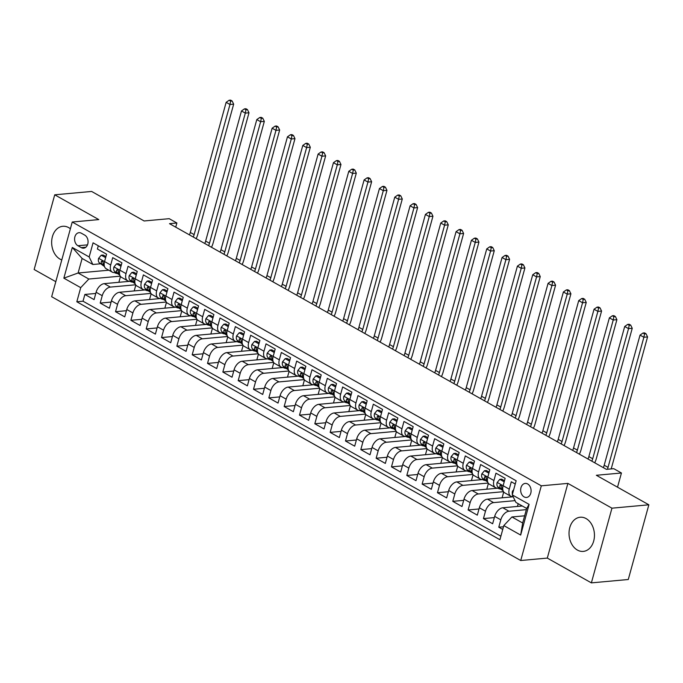 <?xml version="1.0" encoding="UTF-8"?>
<svg xmlns="http://www.w3.org/2000/svg" width="683" height="683" viewBox="0 0 683 683"><rect width="100%" height="100%" fill="white"/><g stroke="black" fill="none" stroke-linecap="round" stroke-linejoin="round"><path stroke-width="1.02" d="M586.074 518.568A17.152 12.678 -95.2 0 0 580.174 517.236A17.152 12.678 -95.2 0 0 569.101 531.451A17.152 12.678 -95.2 0 0 577.4 550.063A17.152 12.678 -95.2 0 0 583.299 551.403A17.152 12.678 -95.2 0 0 594.372 537.18A17.152 12.678 -95.2 0 0 586.074 518.568M70.375 228.754A17.152 12.678 -95.2 0 0 68.701 227.618A17.152 12.678 -95.2 0 0 62.81 226.286A17.152 12.678 -95.2 0 0 51.729 240.501A17.152 12.678 -95.2 0 0 60.027 259.122A17.152 12.678 -95.2 0 0 61.794 259.924M527.66 483.965A7.035 5.199 -95.2 0 0 525.244 483.419A7.035 5.199 -95.2 0 0 520.694 489.25A7.035 5.199 -95.2 0 0 524.1 496.891A7.035 5.199 -95.2 0 0 526.525 497.437A7.035 5.199 -95.2 0 0 531.067 491.598A7.035 5.199 -95.2 0 0 527.66 483.965M591.376 582.872L628.275 579.508L648.85 504.805L611.951 508.178L567.88 483.393L541.312 485.818L520.736 560.512L547.305 558.088L591.376 582.872L611.951 508.178M541.312 485.818L72.236 222.018L51.66 296.721L520.736 560.512M72.236 222.018L98.796 219.593L54.725 194.809L34.15 269.512L55.801 281.686M54.725 194.809L91.624 191.445L144.13 220.968L169.213 218.68L176.88 222.991L169.504 223.665L606.393 469.358L613.769 468.683L621.436 472.995L596.344 475.283L648.85 504.805M515.255 484.016L511.294 481.78L509.262 489.156L503.132 485.707A8.794 5.285 119.4 0 0 504.72 492.836L510.85 496.285A8.794 5.285 -60.6 0 1 509.262 489.156M503.132 485.707L505.155 478.331L495.96 473.165L493.929 480.533L487.799 477.084A8.794 5.285 119.4 0 0 489.387 484.213L495.525 487.662A8.794 5.285 -60.6 0 1 493.929 480.533M487.799 477.084L489.831 469.716L480.627 464.542L478.604 471.91L472.474 468.461A8.794 5.285 119.4 0 0 474.062 475.59L480.192 479.039A8.794 5.285 -60.6 0 1 478.604 471.91M472.474 468.461L474.497 461.093L465.302 455.92L463.27 463.287L457.14 459.838A8.794 5.285 119.4 0 0 458.728 466.967L464.867 470.416A8.794 5.285 -60.6 0 1 463.27 463.287M457.14 459.838L459.172 452.47L449.969 447.297L447.946 454.673L441.807 451.224A8.794 5.285 119.4 0 0 443.404 458.353L449.534 461.802A8.794 5.285 -60.6 0 1 447.946 454.673M441.807 451.224L443.839 443.856L434.644 438.682L432.612 446.05L426.482 442.601A8.794 5.285 119.4 0 0 428.07 449.73L434.2 453.179A8.794 5.285 -60.6 0 1 432.612 446.05M426.482 442.601L428.514 435.233L419.311 430.059L417.287 437.427L411.149 433.978A8.794 5.285 119.4 0 0 412.745 441.107L418.875 444.556A8.794 5.285 -60.6 0 1 417.287 437.427M411.149 433.978L413.181 426.61L403.986 421.437L401.954 428.804L395.824 425.355A8.794 5.285 119.4 0 0 397.412 432.493L403.542 435.933A8.794 5.285 -60.6 0 1 401.954 428.804M395.824 425.355L397.856 417.987L388.653 412.814L386.621 420.19L380.491 416.741A8.794 5.285 119.4 0 0 382.087 423.87L388.217 427.319A8.794 5.285 -60.6 0 1 386.621 420.19M380.491 416.741L382.523 409.373L373.328 404.199L371.296 411.567L365.166 408.118A8.794 5.285 119.4 0 0 366.754 415.247L372.884 418.696A8.794 5.285 -60.6 0 1 371.296 411.567M365.166 408.118L367.189 400.75L357.994 395.577L355.963 402.944L349.833 399.495A8.794 5.285 119.4 0 0 351.429 406.624L357.559 410.073A8.794 5.285 -60.6 0 1 355.963 402.944M349.833 399.495L351.865 392.127L342.67 386.954L340.638 394.322L334.508 390.872A8.794 5.285 119.4 0 0 336.096 398.01L342.226 401.45A8.794 5.285 -60.6 0 1 340.638 394.322M334.508 390.872L336.531 383.505L327.336 378.331L325.304 385.707L319.174 382.258A8.794 5.285 119.4 0 0 320.762 389.387L326.901 392.836A8.794 5.285 -60.6 0 1 325.304 385.707M319.174 382.258L321.206 374.89L312.003 369.716L309.98 377.084L303.841 373.635A8.794 5.285 119.4 0 0 305.438 380.764L311.568 384.213A8.794 5.285 -60.6 0 1 309.98 377.084M303.841 373.635L305.873 366.267L296.678 361.094L294.646 368.461L288.516 365.012A8.794 5.285 119.4 0 0 290.104 372.141L296.243 375.59A8.794 5.285 -60.6 0 1 294.646 368.461M288.516 365.012L290.548 357.644L281.345 352.471L279.321 359.839L273.183 356.389A8.794 5.285 119.4 0 0 274.779 363.527L280.909 366.967A8.794 5.285 -60.6 0 1 279.321 359.839M273.183 356.389L275.215 349.022L266.02 343.848L263.988 351.224L257.858 347.775A8.794 5.285 119.4 0 0 259.446 354.904L265.576 358.353A8.794 5.285 -60.6 0 1 263.988 351.224M257.858 347.775L259.89 340.407L250.687 335.233L248.663 342.601L242.525 339.152A8.794 5.285 119.4 0 0 244.121 346.281L250.251 349.73A8.794 5.285 -60.6 0 1 248.663 342.601M242.525 339.152L244.557 331.784L235.362 326.611L233.33 333.978L227.2 330.529A8.794 5.285 119.4 0 0 228.788 337.658L234.918 341.107A8.794 5.285 -60.6 0 1 233.33 333.978M227.2 330.529L229.223 323.161L220.028 317.988L217.997 325.356L211.867 321.906A8.794 5.285 119.4 0 0 213.463 329.044L219.593 332.484A8.794 5.285 -60.6 0 1 217.997 325.356M211.867 321.906L213.899 314.539L204.704 309.365L202.672 316.741L196.542 313.292A8.794 5.285 119.4 0 0 198.13 320.421L204.26 323.87A8.794 5.285 -60.6 0 1 202.672 316.741M196.542 313.292L198.565 305.924L189.37 300.751L187.338 308.118L181.208 304.669A8.794 5.285 119.4 0 0 182.796 311.798L188.935 315.247A8.794 5.285 -60.6 0 1 187.338 308.118M181.208 304.669L183.24 297.301L174.045 292.128L172.014 299.495L165.884 296.046A8.794 5.285 119.4 0 0 167.472 303.175L173.602 306.624A8.794 5.285 -60.6 0 1 172.014 299.495M165.884 296.046L167.907 288.678L158.712 283.505L156.68 290.873L150.55 287.432A8.794 5.285 119.4 0 0 152.138 294.561L158.277 298.001A8.794 5.285 -60.6 0 1 156.68 290.873M150.55 287.432L152.582 280.056L143.379 274.89L141.355 282.258L135.217 278.809A8.794 5.285 119.4 0 0 136.813 285.938L142.943 289.387A8.794 5.285 -60.6 0 1 141.355 282.258M135.217 278.809L137.249 271.441L128.054 266.268L126.022 273.635L119.892 270.186A8.794 5.285 119.4 0 0 121.48 277.315L127.61 280.764A8.794 5.285 -60.6 0 1 126.022 273.635M119.892 270.186L121.924 262.818L112.721 257.645L110.697 265.013A8.794 5.285 119.4 0 0 112.285 272.141A8.794 5.285 119.4 0 0 114.368 272.551L116.033 272.397M129.958 281.294L104.234 283.641A8.794 5.285 119.4 0 0 96.107 292.256L94.083 299.624L84.88 294.45L95.774 293.459M135.618 284.785L110.373 287.091A8.794 5.285 119.4 0 0 102.237 295.705L100.213 303.073L111.107 302.074M100.213 303.073L109.408 308.246L111.44 300.87A8.794 5.285 119.4 0 1 119.568 292.256L145.291 289.908M160.625 298.531L134.893 300.879A8.794 5.285 119.4 0 0 126.765 309.493L124.741 316.861L115.538 311.696L126.44 310.697M175.949 307.154L150.226 309.501A8.794 5.285 119.4 0 0 142.098 318.116L140.066 325.484L130.871 320.31L141.765 319.32M191.283 315.777L165.551 318.124A8.794 5.285 119.4 0 0 157.423 326.739L155.4 334.107L146.196 328.933L157.099 327.942M206.608 324.391L180.884 326.739A8.794 5.285 119.4 0 0 172.756 335.353L170.724 342.729L161.529 337.556L172.423 336.557M221.941 333.014L196.217 335.362A8.794 5.285 119.4 0 0 188.09 343.976L186.058 351.344L176.854 346.17L187.757 345.18M237.266 341.637L211.542 343.984A8.794 5.285 119.4 0 0 203.414 352.599L201.383 359.967L192.188 354.793L203.082 353.803M252.599 350.259L226.876 352.607A8.794 5.285 119.4 0 0 218.748 361.222L216.716 368.589L207.521 363.416L218.415 362.425M267.924 358.874L242.2 361.222A8.794 5.285 119.4 0 0 234.073 369.836L232.041 377.212L222.846 372.039L233.74 371.04M283.257 367.497L257.534 369.844A8.794 5.285 119.4 0 0 249.406 378.459L247.374 385.827L238.179 380.653L249.073 379.663M298.591 376.12L272.859 378.467A8.794 5.285 119.4 0 0 264.731 387.082L262.707 394.45L253.504 389.276L264.406 388.286M313.915 384.742L288.192 387.09A8.794 5.285 119.4 0 0 280.064 395.705L278.032 403.072L268.837 397.899L279.731 396.9M329.249 393.357L303.517 395.705A8.794 5.285 119.4 0 0 295.389 404.319L293.366 411.695L284.162 406.522L295.065 405.523M344.574 401.98L318.85 404.327A8.794 5.285 119.4 0 0 310.722 412.942L308.69 420.31L299.495 415.136L310.389 414.146M359.907 410.603L334.183 412.95A8.794 5.285 119.4 0 0 326.056 421.565L324.024 428.933L314.82 423.759L325.723 422.768M375.232 419.225L349.508 421.573A8.794 5.285 119.4 0 0 341.38 430.188L339.349 437.555L330.154 432.382L341.048 431.383M390.565 427.84L364.842 430.188A8.794 5.285 119.4 0 0 356.714 438.802L354.682 446.178L345.487 441.005L356.381 440.006M405.89 436.463L380.166 438.81A8.794 5.285 119.4 0 0 372.039 447.425L370.007 454.793L360.812 449.619L371.706 448.629M421.223 445.085L395.5 447.433A8.794 5.285 119.4 0 0 387.372 456.048L385.34 463.415L376.145 458.242L387.039 457.251M436.548 453.708L410.825 456.056A8.794 5.285 119.4 0 0 402.697 464.671L400.673 472.038L391.47 466.865L402.364 465.866M451.881 462.323L426.158 464.671A8.794 5.285 119.4 0 0 418.03 473.285L415.998 480.661L406.803 475.488L417.697 474.489M467.215 470.946L441.483 473.293A8.794 5.285 119.4 0 0 433.355 481.908L431.332 489.276L422.128 484.102L433.031 483.112M482.54 479.568L456.816 481.916A8.794 5.285 119.4 0 0 448.688 490.531L446.656 497.898L437.462 492.725L448.355 491.734M497.873 488.191L472.141 490.539A8.794 5.285 119.4 0 0 464.013 499.153L461.99 506.521L452.786 501.348L463.689 500.349M513.01 496.686A16.827 10.1 119.4 0 0 513.189 496.797L487.474 499.153A8.794 5.285 119.4 0 0 479.346 507.768L477.315 515.136L468.12 509.97L479.014 508.972M522.29 506.001L502.808 507.776A8.794 5.285 119.4 0 0 494.68 516.391L492.648 523.759L483.444 518.585L494.347 517.594M510.85 496.285A8.794 5.285 -60.6 0 0 512.942 496.686L513.129 496.669M495.525 487.662A8.794 5.285 -60.6 0 0 497.608 488.072L499.273 487.918M480.192 479.039A8.794 5.285 -60.6 0 0 482.283 479.449L483.94 479.295M464.867 470.416A8.794 5.285 -60.6 0 0 466.95 470.826L468.615 470.672M449.534 461.802A8.794 5.285 -60.6 0 0 451.625 462.203L453.281 462.058M434.2 453.179A8.794 5.285 -60.6 0 0 436.292 453.589L437.957 453.435M418.875 444.556A8.794 5.285 -60.6 0 0 420.959 444.966L422.623 444.812M403.542 435.933A8.794 5.285 -60.6 0 0 405.634 436.343L407.29 436.189M388.217 427.319A8.794 5.285 -60.6 0 0 390.3 427.72L391.965 427.575M372.884 418.696A8.794 5.285 -60.6 0 0 374.976 419.106L376.632 418.952M357.559 410.073A8.794 5.285 -60.6 0 0 359.642 410.483L361.307 410.329M342.226 401.45A8.794 5.285 -60.6 0 0 344.317 401.86L345.974 401.706M326.901 392.836A8.794 5.285 -60.6 0 0 328.984 393.237L330.649 393.092M311.568 384.213A8.794 5.285 -60.6 0 0 313.659 384.623L315.315 384.469M296.243 375.59A8.794 5.285 -60.6 0 0 298.326 376L299.991 375.846M280.909 366.967A8.794 5.285 -60.6 0 0 283.001 367.377L284.657 367.223M265.576 358.353A8.794 5.285 -60.6 0 0 267.668 358.754L269.324 358.609M250.251 349.73A8.794 5.285 -60.6 0 0 252.334 350.14L253.999 349.986M234.918 341.107A8.794 5.285 -60.6 0 0 237.01 341.517L238.666 341.363M219.593 332.484A8.794 5.285 -60.6 0 0 221.676 332.894L223.341 332.741M204.26 323.87A8.794 5.285 -60.6 0 0 206.351 324.271L208.008 324.126M188.935 315.247A8.794 5.285 -60.6 0 0 191.018 315.657L192.683 315.503M173.602 306.624A8.794 5.285 -60.6 0 0 175.693 307.034L177.349 306.88M158.277 298.001A8.794 5.285 -60.6 0 0 160.36 298.411L162.025 298.258M142.943 289.387A8.794 5.285 -60.6 0 0 145.035 289.788L146.691 289.643M127.61 280.764A8.794 5.285 -60.6 0 0 129.702 281.174L131.367 281.02M77.913 245.735L81.286 247.63A6.821 5.037 -95.2 0 0 83.633 248.168A6.821 5.037 -95.2 0 0 88.039 242.516A6.821 5.037 -95.2 0 0 84.735 235.114L81.362 233.219A6.821 5.037 -95.2 0 0 79.023 232.69A6.821 5.037 -95.2 0 0 74.618 238.341A6.821 5.037 -95.2 0 0 77.913 245.735L87.492 244.864M524.646 515.802L511.934 516.963L522.666 522.999L526.67 508.459L515.938 502.423L512.259 494.893L516.152 480.755L93.059 242.824L89.166 256.962L92.845 264.492L100.7 263.775M512.259 494.893L529.12 504.37L520.668 535.062L503.806 525.577L499.913 539.707L76.82 301.775L80.714 287.645L63.852 278.16L72.304 247.477L89.166 256.962M526.345 509.638L508.937 511.225L502.808 507.776M515.067 500.648L493.604 502.603L487.474 499.153M503.525 491.683L478.279 493.98L472.141 490.539M488.191 483.06L462.946 485.365L456.816 481.916M472.867 474.437L447.621 476.743L441.483 473.293M457.533 465.815L432.288 468.12L426.158 464.671M442.208 457.2L416.954 459.505L410.825 456.056M426.875 448.577L401.63 450.882L395.5 447.433M411.542 439.954L386.296 442.26L380.166 438.81M396.217 431.332L370.971 433.637L364.842 430.188M380.883 422.717L355.638 425.022L349.508 421.573M365.559 414.094L340.313 416.399L334.183 412.95M350.225 405.471L324.98 407.777L318.85 404.327M334.901 396.849L309.655 399.154L303.517 395.705M319.567 388.234L294.322 390.539L288.192 387.09M304.242 379.611L278.997 381.917L272.859 378.467M288.909 370.989L263.664 373.294L257.534 369.844M273.576 362.366L248.33 364.671L242.2 361.222M258.251 353.751L233.005 356.056L226.876 352.607M242.917 345.128L217.672 347.434L211.542 343.984M227.593 336.506L202.347 338.811L196.217 335.362M212.259 327.883L187.014 330.188L180.884 326.739M196.935 319.268L171.689 321.573L165.551 318.124M181.601 310.645L156.356 312.951L150.226 309.501M166.276 302.023L141.031 304.328L134.893 300.879M150.943 293.408L125.698 295.705L119.568 292.256M84.88 294.45L83.019 301.212L500.878 536.206M508.937 511.225A8.794 5.285 -60.6 0 0 500.81 519.84L498.778 527.208L502.739 529.436M483.444 518.585L485.476 511.217A8.794 5.285 -60.6 0 1 493.604 502.603M468.12 509.97L470.152 502.603A8.794 5.285 -60.6 0 1 478.279 493.98M452.786 501.348L454.818 493.98A8.794 5.285 -60.6 0 1 462.946 485.365M437.462 492.725L439.493 485.357A8.794 5.285 -60.6 0 1 447.621 476.743M422.128 484.102L424.16 476.734A8.794 5.285 -60.6 0 1 432.288 468.12M406.803 475.488L408.827 468.12A8.794 5.285 -60.6 0 1 416.954 459.505M391.47 466.865L393.502 459.497A8.794 5.285 -60.6 0 1 401.63 450.882M376.145 458.242L378.169 450.874A8.794 5.285 -60.6 0 1 386.296 442.26M360.812 449.619L362.844 442.251A8.794 5.285 -60.6 0 1 370.971 433.637M345.487 441.005L347.51 433.637A8.794 5.285 -60.6 0 1 355.638 425.022M330.154 432.382L332.186 425.014A8.794 5.285 -60.6 0 1 340.313 416.399M314.82 423.759L316.852 416.391A8.794 5.285 -60.6 0 1 324.98 407.777M299.495 415.136L301.527 407.768A8.794 5.285 -60.6 0 1 309.655 399.154M284.162 406.522L286.194 399.154A8.794 5.285 -60.6 0 1 294.322 390.539M268.837 397.899L270.869 390.531A8.794 5.285 -60.6 0 1 278.997 381.917M253.504 389.276L255.536 381.908A8.794 5.285 -60.6 0 1 263.664 373.294M238.179 380.653L240.203 373.285A8.794 5.285 -60.6 0 1 248.33 364.671M222.846 372.039L224.878 364.671A8.794 5.285 -60.6 0 1 233.005 356.056M207.521 363.416L209.544 356.048A8.794 5.285 -60.6 0 1 217.672 347.434M192.188 354.793L194.22 347.425A8.794 5.285 -60.6 0 1 202.347 338.811M176.854 346.17L178.886 338.802A8.794 5.285 -60.6 0 1 187.014 330.188M161.529 337.556L163.561 330.188A8.794 5.285 -60.6 0 1 171.689 321.573M146.196 328.933L148.228 321.565A8.794 5.285 -60.6 0 1 156.356 312.951M130.871 320.31L132.903 312.942A8.794 5.285 -60.6 0 1 141.031 304.328M115.538 311.696L117.57 304.319A8.794 5.285 -60.6 0 1 125.698 295.705M98.292 245.769L97.396 249.022L106.591 254.196L104.559 261.563A8.794 5.285 119.4 0 0 106.155 268.692L112.285 272.141M92.845 264.492L82.114 258.464L78.11 272.995L88.841 279.031L80.714 287.645M108.819 270.195L78.11 272.995L63.852 278.16M120.285 276.163L88.841 279.031M617.526 487.192L621.436 472.995M175.727 227.166L176.88 222.991M83.019 301.212L76.82 301.775M118.876 282.301L120.49 276.444M498.778 527.208L503.473 526.781M134.201 290.924L135.815 285.067M149.534 299.547L151.148 293.69M164.859 308.17L166.473 302.313M180.192 316.784L181.806 310.927M195.517 325.407L197.131 319.55M210.851 334.03L212.464 328.173M226.175 342.644L227.789 336.796M241.509 351.267L243.122 345.41M256.842 359.89L258.447 354.033M272.167 368.513L273.781 362.656M287.5 377.127L289.114 371.279M302.825 385.75L304.439 379.893M318.158 394.373L319.772 388.516M333.483 402.996L335.097 397.139M348.817 411.61L350.43 405.762M364.141 420.233L365.755 414.376M379.475 428.856L381.088 422.999M394.808 437.479L396.413 431.622M410.133 446.093L411.747 440.245M425.466 454.716L427.08 448.859M440.791 463.339L442.405 457.482M456.124 471.962L457.738 466.105M471.449 480.576L473.063 474.728M486.783 489.199L488.396 483.342M502.107 497.822L503.721 491.965M517.441 506.445L518.192 503.695M503.806 525.577L511.934 516.963M82.114 258.464L72.304 247.477M529.12 504.37L526.67 508.459M520.668 535.062L522.666 522.999M567.88 483.393L547.305 558.088M105.634 257.67L101.229 255.194L98.583 258.37A5.831 3.5 119.4 0 0 99.445 262.853L104.49 266.566M114.437 272.543A16.827 10.1 119.4 0 0 114.795 272.765A16.827 10.1 119.4 0 0 117.621 273.567M105.933 256.586L103.142 255.024L101.229 255.194M104.2 265.525L104.2 265.525A5.831 3.5 -60.6 0 1 103.099 262.545L102.245 260.778L101.263 261.504A5.831 3.5 119.4 0 0 102.356 264.492L104.311 265.926M189.43 234.875A10.996 6.599 119.4 0 0 190.301 232.459L226.141 102.339L229.975 104.49L230.658 101.118L232.135 100.99L230.598 100.128L229.121 100.256L230.658 101.118M193.263 237.027A10.996 6.599 119.4 0 0 194.134 234.611L229.975 104.49L233.663 104.157L197.822 234.278A16.494 9.903 -60.6 0 1 196.166 238.657M233.663 104.157L232.135 100.99M229.121 100.256L226.141 102.339M120.959 266.293L116.554 263.817L113.916 266.993A5.831 3.5 119.4 0 0 114.778 271.475L119.815 275.189M129.77 281.165A16.827 10.1 119.4 0 0 130.129 281.387A16.827 10.1 119.4 0 0 132.946 282.19M121.258 265.209L118.475 263.638L116.554 263.817M119.525 274.148L119.525 274.148A5.831 3.5 -60.6 0 1 118.432 271.16L117.57 269.401L116.588 270.126A5.831 3.5 119.4 0 0 117.689 273.115L119.645 274.549M204.763 243.498A10.996 6.599 119.4 0 0 205.634 241.082L241.475 110.962L245.308 113.113L245.982 109.741L247.459 109.604L245.931 108.742L244.454 108.879L245.982 109.741M208.597 245.649A10.996 6.599 119.4 0 0 209.468 243.233L245.308 113.113L248.996 112.78L213.156 242.9A16.494 9.903 -60.6 0 1 211.491 247.28M248.996 112.78L247.459 109.604M244.454 108.879L241.475 110.962M136.293 274.916L131.887 272.44L129.241 275.616A5.831 3.5 119.4 0 0 130.103 280.098L135.149 283.804M145.095 289.788A16.827 10.1 119.4 0 0 145.453 290.002A16.827 10.1 119.4 0 0 148.279 290.804M136.591 273.832L133.808 272.261L131.887 272.44M134.858 282.771L134.858 282.771A5.831 3.5 -60.6 0 1 133.757 279.782L132.903 278.024L131.921 278.749A5.831 3.5 119.4 0 0 133.023 281.738L134.969 283.172M220.088 252.112A10.996 6.599 119.4 0 0 220.959 249.696L256.799 119.576L260.633 121.736L261.316 118.364L262.793 118.227L261.256 117.365L259.779 117.502L261.316 118.364M223.922 254.272A10.996 6.599 119.4 0 0 224.792 251.856L260.633 121.736L264.321 121.395L228.481 251.515A16.494 9.903 -60.6 0 1 226.824 255.903M264.321 121.395L262.793 118.227M259.779 117.502L256.799 119.576M151.626 283.539L147.212 281.055L144.574 284.23A5.831 3.5 119.4 0 0 145.436 288.713L150.482 292.426M160.787 298.625L160.403 298.411A16.827 10.1 119.4 0 0 160.787 298.625A16.827 10.1 119.4 0 0 163.604 299.427M151.925 282.455L149.133 280.884L147.212 281.055M150.192 291.385L150.192 291.385A5.831 3.5 -60.6 0 1 149.09 288.405L148.228 286.647L147.246 287.372A5.831 3.5 119.4 0 0 148.348 290.352L150.303 291.795M235.422 260.735A10.996 6.599 119.4 0 0 236.292 258.319L272.133 128.199L275.966 130.359L276.641 126.987L278.118 126.85L276.589 125.988L275.112 126.124L276.641 126.987M239.255 262.887A10.996 6.599 119.4 0 0 240.126 260.479L275.966 130.359L279.654 130.018L243.814 260.138A16.494 9.903 -60.6 0 1 242.149 264.526M279.654 130.018L278.118 126.85M275.112 126.124L272.133 128.199M166.951 292.153L162.545 289.677L159.899 292.853A5.831 3.5 119.4 0 0 160.761 297.336L165.807 301.049M175.753 307.026A16.827 10.1 119.4 0 0 176.12 307.248A16.827 10.1 119.4 0 0 178.937 308.05M167.25 291.069L164.466 289.507L162.545 289.677M165.517 300.008L165.517 300.008A5.831 3.5 -60.6 0 1 164.415 297.028L163.561 295.261L162.58 295.987A5.831 3.5 119.4 0 0 163.681 298.975L165.636 300.409M250.746 269.358A10.996 6.599 119.4 0 0 251.617 266.942L287.458 136.822L291.291 138.973L291.974 135.601L293.451 135.473L291.914 134.611L290.437 134.739L291.974 135.601M254.58 271.51A10.996 6.599 119.4 0 0 255.451 269.093L291.291 138.973L294.979 138.64L259.139 268.761A16.494 9.903 -60.6 0 1 257.482 273.14M294.979 138.64L293.451 135.473M290.437 134.739L287.458 136.822M182.284 300.776L177.87 298.3L175.232 301.476A5.831 3.5 119.4 0 0 176.094 305.958L181.14 309.672M191.445 315.87L191.061 315.648A16.827 10.1 119.4 0 0 191.445 315.87A16.827 10.1 119.4 0 0 194.262 316.673M182.583 299.692L179.791 298.121L177.87 298.3M180.85 308.631L180.85 308.631A5.831 3.5 -60.6 0 1 179.749 305.642L178.895 303.884L177.904 304.609A5.831 3.5 119.4 0 0 179.006 307.598L180.961 309.032M266.08 277.981A10.996 6.599 119.4 0 0 266.951 275.565L302.791 145.445L306.624 147.596L307.299 144.224L308.776 144.087L307.248 143.225L305.771 143.362L307.299 144.224M269.913 280.132A10.996 6.599 119.4 0 0 270.784 277.716L306.624 147.596L310.313 147.263L274.472 277.383A16.494 9.903 -60.6 0 1 272.807 281.763M310.313 147.263L308.776 144.087M305.771 143.362L302.791 145.445M197.609 309.399L193.204 306.923L190.557 310.099A5.831 3.5 119.4 0 0 191.428 314.581L196.465 318.287M206.42 324.271A16.827 10.1 119.4 0 0 206.778 324.485A16.827 10.1 119.4 0 0 209.596 325.287M197.908 308.315L195.125 306.744L193.204 306.923M196.175 317.254L196.175 317.254A5.831 3.5 -60.6 0 1 195.073 314.265L194.22 312.507L193.238 313.232A5.831 3.5 119.4 0 0 194.339 316.22L196.294 317.655M281.405 286.595A10.996 6.599 119.4 0 0 282.275 284.179L318.116 154.059L321.949 156.219L322.632 152.847L324.109 152.71L322.572 151.848L321.095 151.985L322.632 152.847M285.238 288.755A10.996 6.599 119.4 0 0 286.109 286.339L321.949 156.219L325.646 155.878L289.797 285.998A16.494 9.903 -60.6 0 1 288.141 290.386M325.646 155.878L324.109 152.71M321.095 151.985L318.116 154.059M212.942 318.022L208.537 315.537L205.89 318.713A5.831 3.5 119.4 0 0 206.753 323.196L211.798 326.909M221.744 332.886A16.827 10.1 119.4 0 0 222.103 333.108A16.827 10.1 119.4 0 0 224.92 333.91M213.241 316.938L210.449 315.367L208.537 315.537M211.551 325.902L211.508 325.868A5.831 3.5 -60.6 0 1 210.407 322.888L209.553 321.13L208.563 321.855A5.831 3.5 119.4 0 0 209.664 324.835L211.619 326.278M296.738 295.218A10.996 6.599 119.4 0 0 297.609 292.802L333.449 162.682L337.282 164.842L337.965 161.47L339.434 161.333L337.906 160.471L336.429 160.607L337.965 161.47M300.571 297.37A10.996 6.599 119.4 0 0 301.442 294.962L337.282 164.842L340.971 164.501L305.13 294.621A16.494 9.903 -60.6 0 1 303.474 299.009M340.971 164.501L339.434 161.333M336.429 160.607L333.449 162.682M228.267 326.636L223.862 324.16L221.215 327.336A5.831 3.5 119.4 0 0 222.086 331.818L227.123 335.532M237.078 341.509A16.827 10.1 119.4 0 0 237.436 341.731A16.827 10.1 119.4 0 0 240.254 342.533M228.566 325.552L225.783 323.99L223.862 324.16M226.884 334.525L226.833 334.491A5.831 3.5 -60.6 0 1 225.731 331.511L224.878 329.744L223.896 330.47A5.831 3.5 119.4 0 0 224.997 333.458L226.952 334.892M312.071 303.841A10.996 6.599 119.4 0 0 312.942 301.425L348.782 171.305L352.607 173.456L353.29 170.084L354.767 169.956L353.231 169.094L351.762 169.222L353.29 170.084M315.896 305.993A10.996 6.599 119.4 0 0 316.767 303.576L352.607 173.456L356.304 173.123L320.464 303.243A16.494 9.903 -60.6 0 1 318.799 307.623M356.304 173.123L354.767 169.956M351.762 169.222L348.782 171.305M243.6 335.259L239.195 332.783L236.549 335.959A5.831 3.5 119.4 0 0 237.411 340.441L242.456 344.155M252.403 350.131A16.827 10.1 119.4 0 0 252.761 350.353A16.827 10.1 119.4 0 0 255.587 351.156M243.899 334.175L241.108 332.604L239.195 332.783M242.209 343.148L242.166 343.114A5.831 3.5 -60.6 0 1 241.065 340.125L240.211 338.367L239.229 339.092A5.831 3.5 119.4 0 0 240.322 342.081L242.277 343.515M327.396 312.464A10.996 6.599 119.4 0 0 328.267 310.048L364.107 179.928L367.941 182.079L368.624 178.707L370.101 178.57L368.564 177.708L367.087 177.845L368.624 178.707M331.229 314.615A10.996 6.599 119.4 0 0 332.1 312.199L367.941 182.079L371.629 181.746L335.788 311.866A16.494 9.903 -60.6 0 1 334.132 316.246M371.629 181.746L370.101 178.57M367.087 177.845L364.107 179.928M258.925 343.882L254.52 341.406L251.873 344.582A5.831 3.5 119.4 0 0 252.744 349.064L257.781 352.769M267.736 358.754A16.827 10.1 119.4 0 0 268.095 358.968A16.827 10.1 119.4 0 0 270.912 359.77M259.224 342.798L256.441 341.227L254.52 341.406M257.542 351.771L257.491 351.736A5.831 3.5 -60.6 0 1 256.398 348.748L255.536 346.99L254.554 347.715A5.831 3.5 119.4 0 0 255.655 350.703L257.611 352.138M342.729 321.078A10.996 6.599 119.4 0 0 343.6 318.662L379.441 188.542L383.274 190.702L383.948 187.33L385.425 187.193L383.897 186.331L382.42 186.468L383.948 187.33M346.563 323.238A10.996 6.599 119.4 0 0 347.434 320.822L383.274 190.702L386.962 190.361L351.122 320.481A16.494 9.903 -60.6 0 1 349.457 324.869M386.962 190.361L385.425 187.193M382.42 186.468L379.441 188.542M274.259 352.505L269.853 350.02L267.207 353.196A5.831 3.5 119.4 0 0 268.069 357.679L273.115 361.392M283.061 367.369A16.827 10.1 119.4 0 0 283.419 367.591A16.827 10.1 119.4 0 0 286.245 368.393M274.557 351.412L271.774 349.85L269.853 350.02M272.824 360.351L272.824 360.351A5.831 3.5 -60.6 0 1 271.723 357.371L270.869 355.612L269.887 356.338A5.831 3.5 119.4 0 0 270.98 359.318L272.935 360.761M358.054 329.701A10.996 6.599 119.4 0 0 358.925 327.285L394.765 197.165L398.599 199.325L399.282 195.953L400.759 195.816L399.222 194.954L397.745 195.09L399.282 195.953M361.888 331.853A10.996 6.599 119.4 0 0 362.758 329.445L398.599 199.325L402.287 198.984L366.447 329.104A16.494 9.903 -60.6 0 1 364.79 333.483M402.287 198.984L400.759 195.816M397.745 195.09L394.765 197.165M289.583 361.119L285.178 358.643L282.54 361.819A5.831 3.5 119.4 0 0 283.402 366.301L288.448 370.015M298.753 376.213L298.369 375.991A16.827 10.1 119.4 0 0 298.753 376.213A16.827 10.1 119.4 0 0 301.57 377.016M289.891 360.035L287.099 358.473L285.178 358.643M288.158 368.974L288.158 368.974A5.831 3.5 -60.6 0 1 287.056 365.994L286.194 364.227L285.212 364.953A5.831 3.5 119.4 0 0 286.314 367.941L288.269 369.375M373.388 338.324A10.996 6.599 119.4 0 0 374.258 335.908L410.099 205.788L413.932 207.939L414.607 204.567L416.084 204.439L414.555 203.577L413.078 203.705L414.607 204.567M377.221 340.476A10.996 6.599 119.4 0 0 378.092 338.059L413.932 207.939L417.62 207.606L381.78 337.726A16.494 9.903 -60.6 0 1 380.115 342.106M417.62 207.606L416.084 204.439M413.078 203.705L410.099 205.788M304.917 369.742L300.511 367.266L297.865 370.442A5.831 3.5 119.4 0 0 298.727 374.924L303.773 378.63M314.086 384.836L313.693 384.614A16.827 10.1 119.4 0 0 314.086 384.836A16.827 10.1 119.4 0 0 316.903 385.63M305.216 368.658L302.432 367.087L300.511 367.266M303.483 377.597L303.483 377.597A5.831 3.5 -60.6 0 1 302.381 374.608L301.527 372.85L300.546 373.575A5.831 3.5 119.4 0 0 301.647 376.564L303.594 377.998M388.712 346.938A10.996 6.599 119.4 0 0 389.583 344.531L425.424 214.411L429.257 216.562L429.94 213.19L431.417 213.053L429.88 212.191L428.403 212.328L429.94 213.19M392.546 349.098A10.996 6.599 119.4 0 0 393.417 346.682L429.257 216.562L432.945 216.229L397.105 346.349A16.494 9.903 -60.6 0 1 395.448 350.729M432.945 216.229L431.417 213.053M428.403 212.328L425.424 214.411M320.25 378.365L315.836 375.889L313.198 379.065A5.831 3.5 119.4 0 0 314.06 383.547L319.106 387.252M329.411 393.451L329.027 393.237A16.827 10.1 119.4 0 0 329.411 393.451A16.827 10.1 119.4 0 0 332.228 394.253M320.549 377.281L317.757 375.71L315.836 375.889M318.816 386.219L318.816 386.219A5.831 3.5 -60.6 0 1 317.715 383.231L316.861 381.473L315.87 382.198A5.831 3.5 119.4 0 0 316.972 385.186L318.927 386.621M404.046 355.561A10.996 6.599 119.4 0 0 404.917 353.145L440.757 223.025L444.59 225.185L445.265 221.813L446.742 221.676L445.214 220.814L443.737 220.951L445.265 221.813M407.879 357.721A10.996 6.599 119.4 0 0 408.75 355.305L444.59 225.185L448.279 224.844L412.438 354.964A16.494 9.903 -60.6 0 1 410.773 359.352M448.279 224.844L446.742 221.676M443.737 220.951L440.757 223.025M335.575 386.988L331.17 384.503L328.523 387.679A5.831 3.5 119.4 0 0 329.394 392.162L334.431 395.875M344.744 402.074L344.352 401.86A16.827 10.1 119.4 0 0 344.744 402.074A16.827 10.1 119.4 0 0 347.562 402.876M335.874 385.895L333.091 384.333L331.17 384.503M334.141 394.834L334.141 394.834A5.831 3.5 -60.6 0 1 333.039 391.854L332.186 390.095L331.204 390.821A5.831 3.5 119.4 0 0 332.305 393.801L334.26 395.244M419.371 364.184A10.996 6.599 119.4 0 0 420.241 361.768L456.082 231.648L459.915 233.808L460.598 230.436L462.075 230.299L460.538 229.437L459.061 229.573L460.598 230.436M423.204 366.336A10.996 6.599 119.4 0 0 424.075 363.928L459.915 233.808L463.603 233.466L427.763 363.587A16.494 9.903 -60.6 0 1 426.107 367.966M463.603 233.466L462.075 230.299M459.061 229.573L456.082 231.648M350.908 395.602L346.503 393.126L343.856 396.302A5.831 3.5 119.4 0 0 344.719 400.784L349.764 404.498M359.71 410.474A16.827 10.1 119.4 0 0 360.069 410.696A16.827 10.1 119.4 0 0 362.886 411.499M351.207 394.518L348.415 392.956L346.503 393.126M349.474 403.457L349.474 403.457A5.831 3.5 -60.6 0 1 348.373 400.477L347.519 398.71L346.529 399.435A5.831 3.5 119.4 0 0 347.63 402.424L349.585 403.858M434.704 372.807A10.996 6.599 119.4 0 0 435.575 370.391L471.415 240.271L475.248 242.422L475.931 239.05L477.4 238.922L475.872 238.06L474.395 238.188L475.931 239.05M438.537 374.958A10.996 6.599 119.4 0 0 439.408 372.542L475.248 242.422L478.937 242.089L443.096 372.209A16.494 9.903 -60.6 0 1 441.44 376.589M478.937 242.089L477.4 238.922M474.395 238.188L471.415 240.271M366.233 404.225L361.828 401.749L359.181 404.925A5.831 3.5 119.4 0 0 360.052 409.407L365.089 413.113M375.044 419.097A16.827 10.1 119.4 0 0 375.402 419.319A16.827 10.1 119.4 0 0 378.22 420.113M366.532 403.141L363.749 401.57L361.828 401.749M364.799 412.08L364.799 412.08A5.831 3.5 -60.6 0 1 363.697 409.091L362.844 407.333L361.862 408.058A5.831 3.5 119.4 0 0 362.963 411.046L364.918 412.481M450.029 381.421A10.996 6.599 119.4 0 0 450.9 379.014L486.748 248.894L490.573 251.045L491.256 247.673L492.733 247.536L491.197 246.674L489.728 246.811L491.256 247.673M453.862 383.581A10.996 6.599 119.4 0 0 454.733 381.165L490.573 251.045L494.27 250.712L458.43 380.832A16.494 9.903 -60.6 0 1 456.765 385.212M494.27 250.712L492.733 247.536M489.728 246.811L486.748 248.894M381.566 412.848L377.161 410.372L374.515 413.548A5.831 3.5 119.4 0 0 375.377 418.03L380.422 421.735M390.369 427.72A16.827 10.1 119.4 0 0 390.727 427.934A16.827 10.1 119.4 0 0 393.545 428.736M381.865 411.764L379.074 410.193L377.161 410.372M380.132 420.702L380.132 420.702A5.831 3.5 -60.6 0 1 379.031 417.714L378.177 415.956L377.187 416.681A5.831 3.5 119.4 0 0 378.288 419.661L380.243 421.104M465.362 390.044A10.996 6.599 119.4 0 0 466.233 387.628L502.073 257.508L505.907 259.668L506.59 256.296L508.067 256.159L506.53 255.297L505.053 255.433L506.59 256.296M469.195 392.204A10.996 6.599 119.4 0 0 470.066 389.788L505.907 259.668L509.595 259.327L473.754 389.447A16.494 9.903 -60.6 0 1 472.098 393.835M509.595 259.327L508.067 256.159M505.053 255.433L502.073 257.508M396.891 421.471L392.486 418.986L389.839 422.162A5.831 3.5 119.4 0 0 390.71 426.644L395.747 430.358M405.702 436.335A16.827 10.1 119.4 0 0 406.061 436.557A16.827 10.1 119.4 0 0 408.878 437.359M397.19 420.378L394.407 418.816L392.486 418.986M395.457 429.317L395.457 429.317A5.831 3.5 -60.6 0 1 394.356 426.337L393.502 424.578L392.52 425.304A5.831 3.5 119.4 0 0 393.621 428.284L395.577 429.727M480.695 398.667A10.996 6.599 119.4 0 0 481.566 396.251L517.407 266.131L521.24 268.291L521.914 264.919L523.391 264.782L521.863 263.92L520.386 264.056L521.914 264.919M484.52 400.819A10.996 6.599 119.4 0 0 485.391 398.402L521.24 268.291L524.928 267.949L489.088 398.069A16.494 9.903 -60.6 0 1 487.423 402.449M524.928 267.949L523.391 264.782M520.386 264.056L517.407 266.131M412.225 430.085L407.819 427.609L405.173 430.785A5.831 3.5 119.4 0 0 406.035 435.267L411.081 438.981M421.027 444.957A16.827 10.1 119.4 0 0 421.385 445.179A16.827 10.1 119.4 0 0 424.211 445.982M412.523 429.001L409.732 427.438L407.819 427.609M410.79 437.94L410.79 437.94A5.831 3.5 -60.6 0 1 409.689 434.96L408.835 433.193L407.853 433.918A5.831 3.5 119.4 0 0 408.946 436.907L410.901 438.341M496.02 407.29A10.996 6.599 119.4 0 0 496.891 404.874L532.731 274.754L536.565 276.905L537.248 273.533L538.725 273.396L537.188 272.543L535.711 272.671L537.248 273.533M499.854 409.441A10.996 6.599 119.4 0 0 500.724 407.025L536.565 276.905L540.253 276.572L504.413 406.692A16.494 9.903 -60.6 0 1 502.756 411.072M540.253 276.572L538.725 273.396M535.711 272.671L532.731 274.754M427.549 438.708L423.144 436.232L420.506 439.408A5.831 3.5 119.4 0 0 421.368 443.89L426.405 447.596M436.719 453.802L436.335 453.58A16.827 10.1 119.4 0 0 436.719 453.802A16.827 10.1 119.4 0 0 439.536 454.596M427.848 437.624L425.065 436.053L423.144 436.232M426.115 446.562L426.115 446.562A5.831 3.5 -60.6 0 1 425.022 443.574L424.16 441.816L423.178 442.541A5.831 3.5 119.4 0 0 424.28 445.529L426.235 446.964M511.354 415.904A10.996 6.599 119.4 0 0 512.224 413.497L548.065 283.377L551.898 285.528L552.573 282.156L554.05 282.019L552.521 281.157L551.044 281.294L552.573 282.156M515.187 418.064A10.996 6.599 119.4 0 0 516.058 415.648L551.898 285.528L555.586 285.195L519.746 415.315A16.494 9.903 -60.6 0 1 518.081 419.695M555.586 285.195L554.05 282.019M551.044 281.294L548.065 283.377M442.883 447.331L438.477 444.855L435.831 448.031A5.831 3.5 119.4 0 0 436.693 452.513L441.739 456.218M452.044 462.417L451.659 462.203A16.827 10.1 119.4 0 0 452.044 462.417A16.827 10.1 119.4 0 0 454.869 463.219M443.182 446.247L440.398 444.676L438.477 444.855M441.449 455.185L441.449 455.185A5.831 3.5 -60.6 0 1 440.347 452.197L439.493 450.439L438.512 451.164A5.831 3.5 119.4 0 0 439.613 454.144L441.56 455.587M526.678 424.527A10.996 6.599 119.4 0 0 527.549 422.111L563.39 291.991L567.223 294.151L567.906 290.779L569.383 290.642L567.846 289.78L566.369 289.916L567.906 290.779M530.512 426.687A10.996 6.599 119.4 0 0 531.383 424.271L567.223 294.151L570.911 293.81L535.071 423.93A16.494 9.903 -60.6 0 1 533.414 428.318M570.911 293.81L569.383 290.642M566.369 289.916L563.39 291.991M458.216 455.954L453.802 453.469L451.164 456.645A5.831 3.5 119.4 0 0 452.026 461.127L457.072 464.841M467.018 470.818A16.827 10.1 119.4 0 0 467.377 471.039A16.827 10.1 119.4 0 0 470.194 471.842M458.515 454.861L455.723 453.299L453.802 453.469M456.782 463.8L456.782 463.8A5.831 3.5 -60.6 0 1 455.681 460.82L454.818 459.061L453.836 459.787A5.831 3.5 119.4 0 0 454.938 462.767L456.893 464.209M542.012 433.15A10.996 6.599 119.4 0 0 542.883 430.734L578.723 300.614L582.556 302.765L583.231 299.402L584.708 299.265L583.18 298.403L581.703 298.539L583.231 299.402M545.845 435.302A10.996 6.599 119.4 0 0 546.716 432.885L582.556 302.765L586.245 302.432L550.404 432.552A16.494 9.903 -60.6 0 1 548.739 436.932M586.245 302.432L584.708 299.265M581.703 298.539L578.723 300.614M473.541 464.568L469.136 462.092L466.489 465.268A5.831 3.5 119.4 0 0 467.351 469.75L472.397 473.464M482.71 479.662L482.318 479.44A16.827 10.1 119.4 0 0 482.71 479.662A16.827 10.1 119.4 0 0 485.528 480.465M473.84 463.484L471.057 461.921L469.136 462.092M472.107 472.423L472.107 472.423A5.831 3.5 -60.6 0 1 471.005 469.434L470.152 467.676L469.17 468.401A5.831 3.5 119.4 0 0 470.271 471.39L472.226 472.824M557.337 441.773A10.996 6.599 119.4 0 0 558.207 439.357L594.048 309.237L597.881 311.388L598.564 308.016L600.041 307.879L598.504 307.017L597.027 307.154L598.564 308.016M561.17 443.924A10.996 6.599 119.4 0 0 562.041 441.508L597.881 311.388L601.569 311.055L565.729 441.175A16.494 9.903 -60.6 0 1 564.073 445.555M601.569 311.055L600.041 307.879M597.027 307.154L594.048 309.237M488.874 473.191L484.46 470.715L481.822 473.891A5.831 3.5 119.4 0 0 482.685 478.373L487.73 482.078M497.676 488.063A16.827 10.1 119.4 0 0 498.035 488.285A16.827 10.1 119.4 0 0 500.852 489.079M489.173 472.107L486.381 470.536L484.46 470.715M487.44 481.045L487.44 481.045A5.831 3.5 -60.6 0 1 486.339 478.057L485.485 476.299L484.495 477.024A5.831 3.5 119.4 0 0 485.596 480.012L487.551 481.447M572.67 450.387A10.996 6.599 119.4 0 0 573.541 447.98L609.381 317.86L613.214 320.011L613.889 316.639L615.366 316.502L613.838 315.64L612.361 315.777L613.889 316.639M576.503 452.547A10.996 6.599 119.4 0 0 577.374 450.131L613.214 320.011L616.903 319.678L581.062 449.798A16.494 9.903 -60.6 0 1 579.397 454.178M616.903 319.678L615.366 316.502M612.361 315.777L609.381 317.86M504.199 481.814L499.794 479.338L497.147 482.514A5.831 3.5 119.4 0 0 498.018 486.996L503.055 490.701M504.498 480.73L501.715 479.159L499.794 479.338M502.765 489.668L502.765 489.668A5.831 3.5 -60.6 0 1 501.663 486.68L500.81 484.921L499.828 485.647A5.831 3.5 119.4 0 0 500.929 488.627L502.884 490.07M587.995 459.01A10.996 6.599 119.4 0 0 588.866 456.594L624.706 326.474L628.539 328.634L629.222 325.262L630.699 325.125L629.163 324.263L627.686 324.399L629.222 325.262M591.828 461.17A10.996 6.599 119.4 0 0 592.699 458.754L628.539 328.634L632.236 328.292L596.387 458.413A16.494 9.903 -60.6 0 1 594.731 462.801M632.236 328.292L630.699 325.125M627.686 324.399L624.706 326.474M513.701 489.668L512.481 491.128A5.831 3.5 119.4 0 0 512.429 494.261M603.328 467.633A10.996 6.599 119.4 0 0 604.199 465.217L640.039 335.097L643.873 337.248L644.556 333.876L646.024 333.748L644.496 332.886L643.019 333.022L644.556 333.876M607.383 469.264A10.996 6.599 119.4 0 0 608.032 467.368L643.873 337.248L647.561 336.915L611.72 467.035A16.494 9.903 -60.6 0 1 611.114 468.922M647.561 336.915L646.024 333.748M643.019 333.022L640.039 335.097M110.373 287.091L104.234 283.641M102.237 295.705L96.107 292.256M500.81 519.84L494.68 516.391M485.476 511.217L479.346 507.768M470.152 502.603L464.013 499.153M454.818 493.98L448.688 490.531M439.493 485.357L433.355 481.908M424.16 476.734L418.03 473.285M408.827 468.12L402.697 464.671M393.502 459.497L387.372 456.048M378.169 450.874L372.039 447.425M362.844 442.251L356.714 438.802M347.51 433.637L341.38 430.188M332.186 425.014L326.056 421.565M316.852 416.391L310.722 412.942M301.527 407.768L295.389 404.319M286.194 399.154L280.064 395.705M270.869 390.531L264.731 387.082M255.536 381.908L249.406 378.459M240.203 373.285L234.073 369.836M224.878 364.671L218.748 361.222M209.544 356.048L203.414 352.599M194.22 347.425L188.09 343.976M178.886 338.802L172.756 335.353M163.561 330.188L157.423 326.739M148.228 321.565L142.098 318.116M132.903 312.942L126.765 309.493M117.57 304.319L111.44 300.87M110.697 265.013L104.559 261.563M85.845 247.22L81.286 247.63M104.55 261.615L98.651 258.294M102.356 264.492L99.445 262.853M190.301 232.459L194.134 234.611M102.834 261.367L101.263 261.504M119.875 270.229L113.976 266.916M117.689 273.115L114.778 271.475M205.634 241.082L209.468 243.233M118.168 269.981L116.588 270.126M135.208 278.852L129.309 275.531M133.023 281.738L130.103 280.098M220.959 249.696L224.792 251.856M133.492 278.604L131.921 278.749M150.542 287.475L144.634 284.154M148.348 290.352L145.436 288.713M236.292 258.319L240.126 260.479M148.826 287.227L147.246 287.372M165.867 296.098L159.967 292.776M163.681 298.975L160.761 297.336M251.617 266.942L255.451 269.093M164.151 295.85L162.58 295.987M181.2 304.712L175.292 301.399M179.006 307.598L176.094 305.958M266.951 275.565L270.784 277.716M179.484 304.464L177.904 304.609M196.525 313.335L190.625 310.014M194.339 316.22L191.428 314.581M282.275 284.179L286.109 286.339M194.809 313.087L193.238 313.232M211.858 321.958L205.95 318.637M209.664 324.835L206.753 323.196M297.609 292.802L301.442 294.962M210.142 321.71L208.563 321.855M227.183 330.581L221.283 327.259M224.997 333.458L222.086 331.818M312.942 301.425L316.767 303.576M225.475 330.333L223.896 330.47M242.516 339.195L236.617 335.882M240.322 342.081L237.411 340.441M328.267 310.048L332.1 312.199M240.8 338.947L239.229 339.092M257.841 347.818L251.942 344.497M255.655 350.703L252.744 349.064M343.6 318.662L347.434 320.822M256.134 347.57L254.554 347.715M273.174 356.441L267.275 353.12M270.98 359.318L268.069 357.679M358.925 327.285L362.758 329.445M271.458 356.193L269.887 356.338M288.499 365.064L282.6 361.742M286.314 367.941L283.402 366.301M374.258 335.908L378.092 338.059M286.792 364.816L285.212 364.953M303.833 373.678L297.933 370.365M301.647 376.564L298.727 374.924M389.583 344.531L393.417 346.682M302.117 373.43L300.546 373.575M319.166 382.301L313.258 378.98M316.972 385.186L314.06 383.547M404.917 353.145L408.75 355.305M317.45 382.053L315.87 382.198M334.491 390.924L328.591 387.603M332.305 393.801L329.394 392.162M420.241 361.768L424.075 363.928M332.775 390.676L331.204 390.821M349.824 399.546L343.916 396.225M347.63 402.424L344.719 400.784M435.575 370.391L439.408 372.542M348.108 399.299L346.529 399.435M365.149 408.161L359.249 404.848M362.963 411.046L360.052 409.407M450.9 379.014L454.733 381.165M363.441 407.913L361.862 408.058M380.482 416.784L374.583 413.463M378.288 419.661L375.377 418.03M466.233 387.628L470.066 389.788M378.766 416.536L377.187 416.681M395.807 425.407L389.908 422.085M393.621 428.284L390.71 426.644M481.566 396.251L485.391 398.402M394.1 425.159L392.52 425.304M411.14 434.029L405.241 430.708M408.946 436.907L406.035 435.267M496.891 404.874L500.724 407.025M409.424 433.773L407.853 433.918M426.465 442.644L420.566 439.331M424.28 445.529L421.368 443.89M512.224 413.497L516.058 415.648M424.758 442.396L423.178 442.541M441.799 451.267L435.899 447.946M439.613 454.144L436.693 452.513M527.549 422.111L531.383 424.271M440.083 451.019L438.512 451.164M457.132 459.89L451.224 456.568M454.938 462.767L452.026 461.127M542.883 430.734L546.716 432.885M455.416 459.642L453.836 459.787M472.457 468.504L466.557 465.191M470.271 471.39L467.351 469.75M558.207 439.357L562.041 441.508M470.741 468.256L469.17 468.401M487.79 477.127L481.882 473.814M485.596 480.012L482.685 478.373M573.541 447.98L577.374 450.131M486.074 476.879L484.495 477.024M503.115 485.75L497.215 482.429M500.929 488.627L498.018 486.996M588.866 456.594L592.699 458.754M501.399 485.502L499.828 485.647M513.215 491.427L512.54 491.051M604.199 465.217L608.032 467.368"/></g></svg>
